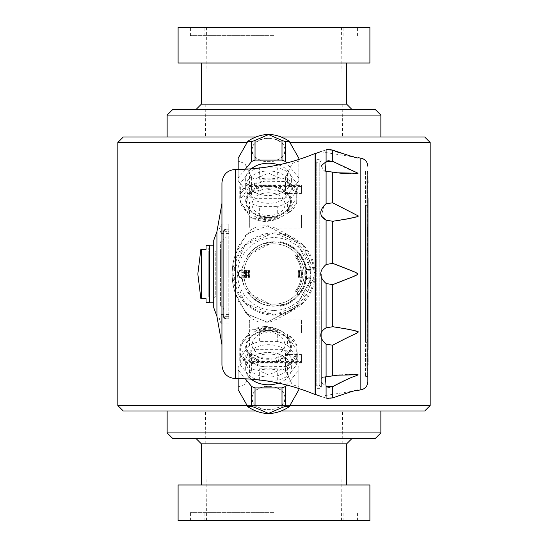 <?xml version="1.0" encoding="UTF-8"?>
<svg xmlns="http://www.w3.org/2000/svg" width="548" height="548" viewBox="0 0 548 548"><rect width="100%" height="100%" fill="white"/><g stroke="black" fill="none" stroke-linecap="round" stroke-linejoin="round"><path stroke-width="0.41" stroke-dasharray="2.74 2.06" d="M235.64 378.579L235.64 294.324L246.655 314.168L267.294 322.032L295.475 307.277L311.052 279.021L310.915 278.576L306.558 278.576L306.49 279.028C303.304 293.803 294.612 302.873 280.418 306.25A32.88 32.88 0 0 0 280.418 241.75C294.584 245.093 303.277 254.162 306.49 268.972L306.524 269.171M306.558 278.576L306.558 269.424L310.915 269.424L311.052 268.979L295.475 240.723L267.294 225.968L246.662 233.832L235.64 253.676L235.64 169.421M310.641 269.698L306.195 269.89L306.558 269.424M249.963 185.799A28.77 20.345 0 0 1 264.629 181.189L249.963 185.799L239.75 200.027L249.963 216.892L264.629 221.502C273.479 221.324 281.138 218.173 287.597 212.049L296.708 197.657L297.29 193.362L296.708 189.526L296.708 194.369L287.597 183.21L287.597 181.594L264.629 181.189M264.629 221.502A28.77 20.345 0 0 1 249.963 216.892M287.597 171.908L296.708 183.066L296.708 189.526L287.597 181.594L287.597 171.908A28.77 20.345 0 0 0 277.706 167.859L277.706 179.162L259.334 179.162A28.77 20.345 0 0 1 277.706 179.162M259.334 179.162L259.334 168.051M249.443 183.21L240.332 194.369A28.77 20.345 0 0 1 249.443 183.21L249.443 171.908A28.77 20.345 0 0 1 257.971 168.209M240.332 194.369L240.332 183.066A28.77 20.345 0 0 0 239.75 187.135L239.75 200.027M240.332 202.507L249.443 213.665A28.77 20.345 0 0 1 240.332 202.507L240.332 191.204A28.77 20.345 0 0 1 239.75 187.135M249.443 213.665L249.443 202.363A28.77 20.345 0 0 0 259.334 206.411L259.334 217.714L277.706 217.714A28.77 20.345 0 0 1 259.334 217.714M277.706 217.714L277.706 206.411A28.77 20.345 0 0 0 287.597 202.363L287.597 213.665L296.708 202.507L296.708 191.204L287.597 202.363M264.629 366.811L287.597 366.406L296.708 358.474L297.29 354.638L296.708 345.493A28.77 20.345 0 0 0 287.597 334.335L287.597 335.951C281.192 329.848 273.534 326.697 264.629 326.498A28.77 20.345 0 0 0 249.963 331.108L239.75 347.973L249.963 362.201A28.77 20.345 0 0 0 264.629 366.811L249.963 362.201M287.597 345.637L296.708 356.796L296.708 350.343L287.597 335.951L287.597 345.637A28.77 20.345 180 0 0 277.706 341.589L277.706 330.286A28.77 20.345 0 0 0 259.334 330.286L259.334 341.589A28.77 20.345 180 0 0 249.443 345.637L249.443 334.335A28.77 20.345 0 0 0 240.332 345.493L240.332 356.796A28.77 20.345 180 0 0 239.75 360.865A28.77 20.345 180 0 0 240.332 364.934L240.332 353.631A28.77 20.345 0 0 0 249.443 364.79L249.443 376.092A28.77 20.345 180 0 0 257.971 379.791M259.334 379.949L259.334 368.838A28.77 20.345 0 0 0 277.706 368.838L277.706 380.141A28.77 20.345 180 0 0 287.597 376.092L287.597 364.79A28.77 20.345 0 0 0 296.708 353.631L296.708 364.934L287.597 376.092M367.845 369.215L366.886 369.215L366.886 178.785L366.886 192.711L366.886 186.251L367.845 186.251M366.886 183.018L367.845 183.018M367.982 186.251L367.982 192.711L367.982 186.251M366.886 280.912L366.886 261.896L367.434 261.896L367.434 262.691L367.434 259.519L367.434 265.855L367.434 261.896L366.886 261.896L367.434 269.815L367.434 262.684L367.434 274.575L367.434 265.855L366.886 265.855L366.886 269.815L367.434 269.815L367.434 277.74L367.434 269.822L366.886 269.822L366.886 274.569L367.434 274.569L367.434 278.535L367.434 274.575L366.886 274.575L366.886 278.535L367.434 278.535L367.434 282.494L367.434 278.535L366.886 278.535L366.886 282.494L367.434 282.494L367.434 257.93L367.434 286.453L367.434 282.501L366.886 282.494L366.886 259.512L367.434 259.519L366.886 259.512L366.886 286.453L367.434 286.46L367.434 277.74L367.434 286.46L366.886 286.453L366.886 280.912L367.434 280.912M298.934 388.566A30.414 21.509 0 0 0 298.934 388.313A30.414 21.509 0 0 0 298.866 386.888L292.153 384.463L285.44 370.441A30.414 21.509 0 0 0 282.001 369.03L268.52 374.853L255.039 369.03L255.039 349.336A30.414 21.509 0 0 0 251.601 350.747L238.175 367.194A30.414 21.509 0 0 0 238.106 368.619A30.414 21.509 0 0 0 238.175 370.037L245.326 378.805M282.001 369.03L282.001 349.336L255.039 349.336M255.039 369.03A30.414 21.509 0 0 0 251.601 370.441L244.888 384.463L238.175 386.888A30.414 21.509 0 0 0 238.106 388.313M285.234 397.999A16.714 11.816 0 0 0 260.163 387.765A16.714 11.816 0 0 0 260.163 408.233A16.714 11.816 0 0 0 285.234 397.999M238.175 378.593L238.175 370.037M327.581 398.54L326.087 398.156C318.97 395.752 318.97 395.752 326.087 398.156L326.087 386.265L327.608 387.066M326.087 376.777L337.486 375.202L326.087 376.777L326.087 344.288L332.732 345.178L356.981 333.054M324.012 377.106L322.251 377.688M321.334 378.25L321.334 382.018M322.251 383.093L326.087 386.265M333.506 326.814L326.087 327.862C318.97 332.15 318.97 337.623 326.087 344.288M335.438 264.369L332.732 263.348L326.087 264.513C318.97 270.849 318.97 277.172 326.087 283.487L332.732 284.652L334.89 283.843M324.032 205.692L321.334 215.981M321.334 165.982L324.121 170.921M325.334 171.134L337.486 172.798L325.334 171.134M326.087 149.844C318.97 152.248 318.97 152.248 326.087 149.844L326.087 161.735L327.574 160.948M315.785 394.56L315.785 153.44M326.087 264.513L326.087 220.138L332.732 221.269L332.732 263.348M333.78 221.159L337.068 220.741M338.308 220.556L338.705 220.501M339.404 220.392L340.904 220.145M340.966 220.132L342.267 219.906M343.48 219.686L344.397 219.515M345.089 219.378L346.055 219.186M348.686 218.638L351.337 218.036M353.597 217.488L358.084 215.837L353.994 213.501M353.905 213.46L332.732 202.822L326.087 203.712L326.087 171.223M241.812 277.288L241.99 278.11L245.805 278.11A28.496 28.496 0 0 1 245.805 269.89L242.072 269.89L244.257 261.677L251.237 251.237L261.677 244.257L274 241.805L286.323 244.257L294.824 249.45A32.195 32.195 0 0 1 297.564 252.059L303.743 261.677L306.195 274L303.743 286.323L297.564 295.941A32.195 32.195 0 0 1 294.824 298.55L286.323 303.743L274 306.195L261.677 303.743L251.237 296.763L244.257 286.323L242.072 278.11C236.948 275.37 236.948 272.63 242.065 269.89L241.812 277.288L244.408 277.288L244.408 270.712L241.812 270.712M267.212 322.142L246.121 313.607L235.154 292.838C231.126 280.281 231.126 267.725 235.154 255.163L246.121 234.386L267.212 225.858L295.413 240.599L311.031 268.801L311.031 279.199L295.413 307.401L267.212 322.142M302.325 270.856A28.496 28.496 0 0 0 297.564 257.978L297.564 252.059L294.824 249.45L294.824 254.546A28.496 28.496 0 0 1 294.824 293.454L294.824 298.55L297.564 295.941L297.564 290.022A28.496 28.496 0 0 0 302.325 277.144A1.644 1.644 0 0 0 303.044 275.781L303.044 272.219A1.644 1.644 0 0 0 302.325 270.856L298.42 270.575L301.4 270.575A1.644 1.644 0 0 1 303.044 272.219L303.044 275.781A1.644 1.644 0 0 1 301.4 277.425L299.386 277.425A25.619 25.619 0 0 0 299.386 270.575A25.619 25.619 0 0 1 299.386 277.425L302.325 277.144M274 315.1A41.1 41.1 0 0 1 232.9 274A41.1 41.1 0 0 1 274 232.9A41.1 41.1 0 0 1 315.1 274A41.1 41.1 0 0 1 274 315.1L303.051 303.071L315.1 274.014L303.078 244.956L274 232.9L244.929 244.949L232.9 273.979L244.942 303.071L274 315.1M244.257 286.323A32.195 32.195 0 0 1 244.257 261.677M274 304.14A30.14 30.14 0 0 0 300.105 258.93A30.14 30.14 0 0 0 247.895 258.93A30.14 30.14 0 0 0 274 304.14A30.14 30.14 0 0 0 300.105 258.93A30.14 30.14 0 0 0 247.895 258.93A30.14 30.14 0 0 0 274 304.14M290.577 405.52L246.463 405.52M117.82 405.52L430.18 405.52M246.463 142.48L117.82 142.48M430.18 142.48L290.577 142.48M424.7 137L123.3 137M255.279 137L281.761 137M274 137L167.14 137L274 137M375.38 109.6L172.62 109.6M380.86 115.08L167.14 115.08M274 109.6L195.91 109.6L274 109.6M167.14 432.92L380.86 432.92M172.62 438.4L375.38 438.4M281.761 411L255.279 411M123.3 411L424.7 411M274 438.4L195.91 438.4L274 438.4M274 484.98L201.39 484.98L274 484.98M274 411L167.14 411L274 411M178.1 484.98L369.9 484.98M178.1 520.6L369.9 520.6M274 520.6L190.43 520.6L274 520.6M274 512.38L190.43 512.38L274 512.38M274 27.4L190.43 27.4L274 27.4M274 35.62L190.43 35.62L274 35.62M178.1 27.4L369.9 27.4M178.1 63.02L369.9 63.02M274 63.02L201.39 63.02L274 63.02M280.418 241.75A1340.353 1340.353 0 0 1 279.679 242.312A32.195 32.195 0 0 1 279.679 305.688A1340.353 1340.353 0 0 1 280.418 306.25M287.597 183.21A28.77 20.345 0 0 1 296.708 194.369M221.94 365.153L221.94 182.847M221.94 274L221.94 344.603M235.64 294.324L235.147 292.783C231.201 280.261 231.201 267.739 235.147 255.217L235.64 253.676M315.1 153.44L315.1 394.56M264.629 326.498L249.963 331.108M213.72 302.77L213.72 245.23M213.72 240.428L213.72 307.572M296.708 202.507A28.77 20.345 0 0 1 287.597 213.665M310.942 279.199L310.024 278.11L306.195 278.11A0.959 0.959 0 0 1 305.236 277.151L305.236 270.849L305.236 277.151A0.959 0.959 0 0 0 305.551 277.857L306.195 278.11L306.195 269.89L305.551 270.143A0.959 0.959 0 0 0 305.853 269.294L305.818 269.102C302.612 254.375 293.899 245.442 279.679 242.312M310.634 278.309L306.195 278.11L306.517 278.864M310.024 269.89L310.004 278.11L306.195 278.11M310.942 268.801L310.004 269.89L306.195 269.89A0.959 0.959 0 0 0 305.236 270.849A0.959 0.959 0 0 1 305.551 270.143L306.195 269.89M306.49 268.972L305.818 269.102M306.49 279.028L305.853 278.706A0.959 0.959 0 0 0 305.551 277.857L305.853 278.706A32.195 32.195 0 0 0 305.853 269.294L305.551 270.143M245.805 269.89L246.908 269.89A27.4 27.4 0 0 0 246.908 278.11L241.99 278.11M248.593 277.288L248.71 278.11A25.619 25.619 0 0 1 248.71 269.89L246.326 269.89A0.822 0.822 0 0 0 245.504 270.712L245.504 277.288A0.822 0.822 0 0 0 246.326 278.11A0.822 0.822 0 0 1 245.504 277.288L245.504 270.712L246.326 270.712L246.326 277.288L248.593 277.288A25.619 25.619 0 0 1 248.593 270.712L248.71 269.89L246.908 269.89A27.4 27.4 0 0 0 246.908 278.11L245.805 278.11M305.818 278.898C302.633 293.618 293.92 302.551 279.679 305.688M310.874 270.767L305.236 270.849M310.874 277.233L305.236 277.151M246.326 278.11L246.326 277.288L244.408 277.288L244.408 278.11M248.593 270.712L246.326 270.712L246.326 269.89L241.99 269.89M294.824 293.454L295.372 291.146L297.016 288.865L297.564 290.022M297.564 257.978L297.016 259.136L295.372 256.854L294.824 254.546M297.016 288.865A27.4 27.4 0 0 0 297.016 259.136M244.408 269.89L244.408 270.712L245.504 270.712A0.822 0.822 0 0 1 246.326 269.89M287.597 364.79L296.708 353.631M259.334 368.838L277.706 368.838M240.332 353.631L249.443 364.79M249.443 334.335L240.332 345.493M277.706 330.286L259.334 330.286M296.708 345.493L287.597 334.335M298.866 388.546L298.866 370.037A30.414 21.509 0 0 0 298.934 368.619A30.414 21.509 0 0 0 298.866 367.194L285.44 350.747A30.414 21.509 0 0 0 282.001 349.336M286.645 385.004L298.866 370.037M260.971 380.141L277.706 380.141M240.332 364.934L249.443 376.092M238.175 386.888L238.175 367.194M251.601 370.441L251.601 350.747M249.443 345.637L240.332 356.796M277.706 341.589L259.334 341.589M285.44 370.441L285.44 350.747M268.52 331.985C258.533 332.999 253.053 337.191 252.08 344.576C251.066 358.529 285.981 358.522 284.96 344.576C284.001 337.198 278.521 332.999 268.52 331.985M268.52 386.374A16.44 11.624 0 0 0 252.08 397.999A16.44 11.624 0 0 0 268.52 409.623A16.44 11.624 0 0 0 284.96 397.999A16.44 11.624 0 0 0 268.52 386.374M298.866 386.888L298.866 367.194M251.19 379.168A22.865 16.173 180 0 1 245.655 368.619A22.865 16.173 180 0 1 268.52 352.446A22.865 16.173 180 0 1 291.385 368.619A22.865 16.173 180 0 1 278.624 383.12M245.655 360.865A22.865 16.173 0 0 0 268.52 377.038A22.865 16.173 0 0 0 291.385 360.865A22.865 16.173 0 0 0 268.52 344.699A22.865 16.173 0 0 0 245.655 360.865L245.655 368.619M296.708 356.796A28.77 20.345 180 0 1 297.29 360.865A28.77 20.345 180 0 1 296.708 364.934M238.106 159.687A30.414 21.509 180 0 0 238.175 161.112L244.888 163.537L251.601 177.559A30.414 21.509 180 0 0 255.039 178.97L268.52 173.147L282.001 178.97A30.414 21.509 180 0 0 285.44 177.559L292.153 163.537L298.866 161.112L298.866 180.806A30.414 21.509 180 0 0 298.934 179.381A30.414 21.509 180 0 0 298.866 177.963L286.645 162.996M285.44 177.559L285.44 197.253L298.866 180.806M282.001 178.97L282.001 198.664A30.414 21.509 180 0 0 285.44 197.253M255.039 178.97L255.039 198.664L282.001 198.664M259.334 206.411L277.706 206.411M251.601 177.559L251.601 197.253A30.414 21.509 180 0 0 255.039 198.664M238.175 161.112L238.175 180.806L251.601 197.253M240.332 191.204L249.443 202.363M238.175 169.407L238.175 177.963A30.414 21.509 180 0 0 238.106 179.381A30.414 21.509 180 0 0 238.175 180.806M245.326 169.195L238.175 177.963M249.443 171.908L240.332 183.066M277.706 167.859L260.971 167.859M268.52 192.766C258.533 193.136 253.053 196.684 252.08 203.424C251.066 219.474 285.981 219.467 284.96 203.424C284.001 196.691 278.521 193.136 268.52 192.766M268.52 138.377A16.44 11.624 180 0 0 252.08 150.001A16.44 11.624 180 0 0 268.52 161.626A16.44 11.624 180 0 0 284.96 150.001A16.44 11.624 180 0 0 268.52 138.377M298.866 159.454L298.866 177.963M278.624 164.88A22.865 16.173 0 0 1 291.385 179.381A22.865 16.173 0 0 1 268.52 195.554A22.865 16.173 0 0 1 245.655 179.381A22.865 16.173 0 0 1 251.19 168.832M245.655 187.135A22.865 16.173 180 0 0 268.52 203.301A22.865 16.173 180 0 0 291.385 187.135A22.865 16.173 180 0 0 268.52 170.962A22.865 16.173 180 0 0 245.655 187.135L245.655 179.381M298.866 161.112A30.414 21.509 180 0 0 298.934 159.687A30.414 21.509 180 0 0 298.934 159.434M285.234 150.001A16.714 11.816 180 0 0 260.163 139.767A16.714 11.816 180 0 0 260.163 160.235A16.714 11.816 180 0 0 285.234 150.001M296.708 183.066A28.77 20.345 0 0 1 297.29 187.135A28.77 20.345 0 0 1 296.708 191.204M206.048 302.496L206.048 298.66L201.328 298.66L201.328 249.34L206.048 249.34L206.048 245.504M209.61 302.77L209.61 245.23M366.886 369.215L366.886 364.982L367.845 364.982M366.886 186.251L366.886 364.982M366.886 342.322L366.886 205.671L366.886 342.329L365.516 342.322L365.516 205.671L365.516 342.329L366.886 342.329M366.886 205.671L365.516 205.678L366.886 205.671M366.886 262.156L367.845 262.156L367.845 263.451L367.982 178.785M366.886 252.834L367.845 252.834M367.845 196.746L367.982 369.215M367.845 351.268L367.845 262.156M366.886 361.742L367.845 361.742M367.982 361.742L367.982 355.289L367.982 361.742M367.845 197.903L367.845 350.083L367.845 197.903M367.982 340.027L366.886 340.041L366.886 207.973L366.886 340.027L367.982 340.041L367.982 207.973L366.886 207.959L367.982 207.973L367.982 340.027M366.886 304.681L366.886 321.327L366.886 293.591L367.434 293.591L367.434 321.327L367.434 292.796L367.434 293.591L366.886 293.584L366.886 294.379L367.434 294.379L366.886 294.379L366.886 297.55L367.434 297.55L366.886 297.55L366.886 295.173L367.434 295.173L366.886 295.173L366.886 293.591L367.434 293.591L366.886 293.584L366.886 299.133L367.434 299.139L366.886 299.133L366.886 300.722L367.434 300.722L366.886 300.722L366.886 297.55L366.886 304.681L367.434 304.681M366.886 303.893L367.434 303.893M366.886 310.23L367.434 310.23M366.886 313.394L366.886 297.55L366.886 313.394L367.434 313.401L366.886 313.401L367.434 313.394M366.886 316.573L367.434 316.573L367.434 320.525L367.434 316.566L366.886 316.566M366.886 318.95L367.434 318.95M366.886 320.532L367.434 320.532M366.886 321.327L367.434 321.327M366.886 317.361L367.434 317.361M366.886 314.984L367.434 314.984L366.886 314.984M366.886 309.442L367.434 309.442M366.886 296.763L367.434 296.763L366.886 296.763M366.886 298.345L367.434 298.345M366.886 300.722L367.434 300.715M366.886 305.476L367.434 305.476M366.886 308.647L367.434 308.647M366.886 308.64L367.434 308.64L366.886 308.64M366.886 297.55L367.434 297.55M366.886 299.133L367.434 299.133L366.886 299.133M366.886 301.51L367.434 301.51M366.886 312.607L367.434 312.607M366.886 320.525L367.434 320.525M366.886 319.737L367.434 319.737M366.886 307.846L367.434 307.846M366.886 306.264L367.434 306.264M366.886 295.968L367.434 295.968M366.886 292.796L367.434 292.796L366.886 292.796L366.886 293.591L366.886 292.796M367.434 242.88L367.434 251.594L367.434 242.88L366.886 242.88L366.886 246.84L367.434 246.84M367.434 227.03L367.434 236.537L367.434 227.03L366.886 227.03L367.434 227.03M366.886 277.74L367.434 277.74L366.886 277.74L366.886 274.569L367.434 274.575L366.886 274.569L366.886 277.74M366.886 259.512L367.434 259.512L366.886 259.519L366.886 257.93L367.434 257.93L366.886 257.93L366.886 259.519M366.886 282.501L367.434 282.501M366.886 284.878L367.434 284.878M366.886 286.46L367.434 286.46M366.886 281.706L367.434 281.706M366.886 280.117L367.434 280.117M366.886 269.822L367.434 269.822L366.886 269.815L366.886 274.575L366.886 266.65L367.434 266.65L366.886 266.65L366.886 269.822M366.886 264.273L367.434 264.273L366.886 264.273L366.886 266.65L366.886 262.684L367.434 262.691L366.886 262.684L366.886 264.273M366.886 261.896L367.434 261.896L366.886 261.896L366.886 262.691L366.886 261.896M366.886 246.84L366.886 251.594L366.886 247.634L367.434 247.634M366.886 247.634L366.886 242.88M366.886 251.594L367.434 251.594M366.886 227.03L366.886 231.783L367.434 231.783L366.886 231.783L366.886 227.03M366.886 231.783L366.886 236.537L366.886 231.783L367.434 231.783M366.886 236.537L367.434 236.537L366.886 236.537M367.982 196.746L367.982 351.268M329.286 387.429L332.732 386.635L332.732 397.91L329.115 398.67M327.581 149.46L329.985 149.378M331.04 149.542L333.218 150.303M357.522 173.476L358.084 173.257C354.679 170.914 357.091 174.182 332.732 161.365L329.163 160.585M357.995 332.369L357.056 331.499M356.673 331.369L355.912 331.136M354.453 330.732L351.741 330.06M350.261 329.711L349.103 329.458M348.727 329.375L347.446 329.095M346.911 328.985L346.185 328.841M345.028 328.608L344.35 328.478M343.733 328.362L339.904 327.69M339.226 327.581L338.506 327.471M337.821 327.368L336.897 327.238M335.445 327.04L334.081 326.875M334.218 150.727L334.89 151.008M336.465 151.645L337.212 151.933M338 152.234L338.541 152.433M339.575 152.81L353.056 156.68M353.46 156.769L354.214 156.927M354.714 157.029L355.926 157.276M356.275 157.345L356.693 157.42M356.734 157.427L320.477 151.721M338.061 172.88L338.602 172.949M339.692 173.079L340.219 173.134M341.096 173.223L341.555 173.271M342.425 173.346L342.89 173.387M343.637 173.442L344.076 173.476M344.774 173.517L345.144 173.545M345.767 173.579L346.261 173.6M346.679 173.62L347.076 173.641M349.186 173.702L349.549 173.709M349.61 173.709L349.98 173.716M350.583 173.723L351.343 173.73M351.412 173.73L351.953 173.723M352.022 173.723L352.638 173.723M352.898 173.716L353.33 173.709M353.782 173.702L355.131 173.654M355.515 173.641L356.652 173.572M356.782 173.558L357.289 173.511M349.295 278.172L358.084 274L350.076 270.143M350.049 270.137L345.788 268.424M345.172 268.171L344.5 267.904M343.822 267.636L343.274 267.417M342.479 267.102L341.897 266.876M341.068 266.547L340.459 266.307M339.438 265.91L338.719 265.629M337.76 265.259L337.02 264.972M335.527 283.597L338.774 282.35M339.493 282.069L340.561 281.651M341.281 281.364L342.123 281.035M342.699 280.809L343.425 280.521M344.041 280.275L344.658 280.028M345.172 279.829L345.85 279.555M346.199 279.418L348.22 278.603M357.454 375.168L358.036 374.661M356.782 374.442L356.159 374.394M354.96 374.339L354.275 374.311M354.241 374.311L353.172 374.284M352.967 374.284L352.624 374.277M350.562 374.277L349.932 374.284M349.473 374.291L347.713 374.339M347.59 374.346L340.192 374.866M339.692 374.921L338.582 375.058M338.034 375.127L337.486 375.202M333.472 386.224L335.061 385.34M336.821 384.395L337.39 384.1M338.246 383.648L338.883 383.326M340.055 382.73L340.534 382.49M341.52 382.004L341.966 381.792M342.911 381.34L343.329 381.141M344.213 380.723L344.576 380.559M346.446 379.702L346.809 379.545M347.24 379.353L347.72 379.141M348.884 378.641L349.562 378.353M349.638 378.319L351.11 377.709M351.768 377.435L352.939 376.969M355.625 375.914L357.221 375.27M320.477 396.279L358.084 390.327L353.316 391.265L337.034 396.135M336.438 396.368L332.746 397.903M367.845 381.744L367.845 170.976L367.845 377.024L367.845 170.976L367.297 171.524L367.297 376.476L367.297 171.524L365.516 171.325L365.516 376.675L365.516 171.325M298.975 277.425A25.208 25.208 0 0 0 298.975 270.575M295.372 291.146A27.4 27.4 0 0 0 295.372 256.854M298.42 277.425A24.66 24.66 0 0 0 298.42 270.575A24.66 24.66 0 0 1 298.42 277.425M238.729 270.972L242.168 269.164L242.065 269.911A32.195 32.195 0 0 0 242.065 278.089L242.154 278.754L238.729 277.028L237.633 274L238.729 270.972L242.161 269.246M242.154 278.754L238.729 277.028M242.168 278.836L242.065 278.11A4.11 4.11 0 0 1 238.106 274A4.11 4.11 0 0 1 242.065 269.89L242.168 269.164M242.065 278.089A4.11 4.11 0 0 1 242.065 269.911L246.6 274C243.86 268.698 241.12 268.698 238.38 274C241.113 279.302 243.853 279.302 246.6 274L242.065 278.089M242.065 269.89A32.195 32.195 0 0 0 242.065 278.11A4.11 4.11 0 0 1 238.106 274A4.11 4.11 0 0 1 242.216 269.89L249.128 269.89A25.208 25.208 0 0 0 249.128 278.11L249.676 278.055L249.381 275.37A24.66 24.66 0 0 1 249.381 272.63L249.676 269.945L249.128 269.89M249.128 278.11L242.216 278.11A4.11 4.11 0 0 1 242.065 278.11M249.676 269.945A24.66 24.66 0 0 0 249.676 278.055M274 241.805A32.195 32.195 0 0 0 247.634 255.526C254.217 246.655 263.006 242.086 274 241.805L247.634 255.526M247.634 292.474A32.195 32.195 0 0 0 274 306.195C262.992 305.907 254.204 301.338 247.634 292.474L274 306.195M221.255 233.448L219.337 228.79L221.255 224.132L221.255 233.448L221.255 224.132M221.255 228.79L221.255 233.53L221.255 228.79M228.79 228.79L228.79 224.05L228.79 228.79M221.255 323.868L219.337 319.21L221.255 314.552L221.255 323.868L221.255 314.552M221.255 319.21L221.255 323.95L221.255 319.21M228.79 319.21L228.79 314.47L228.79 319.21M249.888 319.964L301.4 319.964L301.4 332.999L284.309 332.999C273.781 325.567 263.252 325.567 252.731 332.999L249.888 332.999L249.34 330.341L249.34 320.607L249.888 319.964L249.888 326.046L301.4 326.046L301.4 332.999M301.4 319.964L301.4 326.046M284.309 332.999A21.92 15.502 0 0 0 252.731 332.999M249.34 320.607L249.34 330.341M249.34 356.378L249.888 354.501L252.731 354.501C263.252 359.618 273.781 359.618 284.309 354.501L301.4 354.501L301.4 362.591L249.888 362.591L249.34 362.255L249.34 356.378L249.34 362.255M301.4 354.501L301.4 362.591M252.731 354.501A21.92 15.502 0 0 0 284.309 354.501M301.4 193.499L301.4 185.409L249.888 185.409L249.888 184.943L249.888 193.499L252.731 193.499A21.92 15.502 0 0 1 284.309 193.499L301.4 193.499L301.4 186.553L249.888 186.553A0.548 0.39 180 0 0 249.34 186.936L249.34 191.622L249.34 185.745L249.888 185.409M284.309 193.499C273.781 188.382 263.252 188.382 252.731 193.499M249.888 193.499L249.34 191.622M301.4 185.409L301.4 186.553M249.34 185.745L249.34 186.936M249.888 215.001L252.731 215.001C263.252 222.433 273.781 222.433 284.309 215.001L301.4 215.001L301.4 228.036L249.888 228.036L249.34 227.393L249.34 217.659L249.888 215.001L249.888 228.036M301.4 228.036L301.4 215.001M249.34 217.659L249.34 227.393M284.309 215.001A21.92 15.502 0 0 1 252.731 215.001M228.79 231.681L228.79 318.984L228.79 229.016L228.79 231.681L226.05 231.681L226.05 237.01L226.05 231.681A2.74 0.966 180 0 0 223.31 232.647L223.31 316.189L223.31 232.647C223.31 241.901 223.31 241.901 223.31 232.647A2.74 0.966 0 0 1 226.05 231.681L228.79 231.681M228.79 274L228.79 252.08L228.79 274M228.79 310.99L226.05 310.99L224.125 310.202L223.31 308.25L223.31 315.353C223.31 306.099 223.31 306.099 223.31 315.353A2.74 0.966 0 0 0 226.05 316.319L226.05 310.99L226.05 316.319A2.74 0.966 180 0 1 223.31 315.353L223.31 316.189A2.74 2.637 0 0 0 226.05 318.826L226.05 229.016L226.05 318.826A2.74 2.637 180 0 1 223.31 316.189L223.31 231.811A2.74 2.637 0 0 1 226.05 229.174A2.74 2.637 180 0 0 223.31 231.811L226.05 229.016L223.31 231.756L223.31 239.75L224.125 237.798L226.05 237.01L228.79 237.01M223.31 241.805L223.31 306.195L223.31 241.805L220.57 241.805L220.57 306.195L220.57 241.805M223.31 306.195L220.57 306.195M220.57 274L220.57 251.532L220.57 274M220.022 274L220.022 252.08L220.022 274M209.61 252.08L209.61 295.92L209.61 252.08L208.788 251.258L208.788 296.742L208.788 251.258M209.61 274L209.61 246.107L209.61 274M208.788 274L208.788 248.251L208.788 274M268.52 362.153A21.92 15.502 0 0 0 290.44 346.658A21.92 15.502 0 0 0 268.52 331.156A21.92 15.502 0 0 0 246.6 346.658A21.92 15.502 0 0 0 268.52 362.153M268.52 362.831A22.879 16.18 180 0 1 245.641 346.706A22.879 16.18 180 0 1 268.376 330.478A22.879 16.18 180 0 1 291.399 346.603A22.879 16.18 180 0 1 268.52 362.831M268.52 330.478A21.92 15.502 0 0 0 268.383 330.478A21.92 15.502 0 0 0 246.6 345.98A21.92 15.502 0 0 0 268.52 361.475A21.92 15.502 0 0 0 290.44 345.98A21.92 15.502 0 0 0 268.52 330.478M268.52 185.847A21.92 15.502 0 0 1 290.44 201.342A21.92 15.502 0 0 1 268.52 216.844A21.92 15.502 0 0 1 246.6 201.342A21.92 15.502 0 0 1 268.52 185.847M268.52 185.169A22.879 16.18 180 0 0 248.71 209.432A22.879 16.18 180 0 0 288.33 209.432A22.879 16.18 180 0 0 268.52 185.169M268.52 186.526A21.92 15.502 180 0 0 246.6 202.02A21.92 15.502 180 0 0 268.52 217.522A21.92 15.502 180 0 0 290.44 202.02A21.92 15.502 180 0 0 268.52 186.526M213.72 295.92L213.72 252.08L213.72 295.92L215.775 295.92L215.775 252.08L215.775 295.92L213.72 297.975L213.72 250.025L213.72 297.975M315.1 241.75L315.1 220.707L315.785 218.077L315.1 220.707L315.1 241.75L315.1 220.707L315.1 241.75L315.785 245.483L315.1 241.75M315.785 245.483L315.785 302.517L315.1 306.25L315.1 327.293L315.785 329.923L315.785 341.527L315.1 344.973L315.1 361.077L315.785 362.502L315.785 370.256L315.1 372.893L315.1 381.614L315.785 381.607L315.785 384.333L315.1 385.765L315.1 387.71L315.1 385.765L315.785 384.333L315.785 381.607L315.1 381.614L315.785 381.607L315.1 381.614L315.1 372.893L315.1 381.614L315.1 372.893L315.785 370.256L315.785 381.661L315.785 362.502L315.1 361.077L315.1 344.973L315.1 361.077L315.1 344.973L315.785 341.527L315.785 362.502L315.785 329.923L315.1 327.293L315.1 306.25L315.1 327.293L315.1 306.25L315.785 302.517L315.785 329.923L315.785 288.83L315.1 285.385L315.785 288.83L315.785 259.17L315.1 262.615L315.1 285.385L315.1 262.615L315.1 285.385L315.1 262.615L315.785 259.17L315.785 245.483M316.881 274L316.881 159.331L316.881 274M315.785 274L315.785 158.235L315.785 274M321.334 274L321.334 387.155L321.334 274M319.895 274L319.895 159.331L319.895 274M315.1 161.66L315.785 163.667L315.1 161.66L316.196 162.756L319.21 162.756L321.334 160.845L319.895 159.331L316.881 159.331L315.785 158.235M315.785 163.667L315.785 166.393L315.1 166.387L315.1 175.107L315.1 166.387L315.785 166.393L315.1 166.387L315.785 166.393L315.785 160.29L315.785 163.667M315.1 175.107L315.785 177.744L315.785 185.498L315.1 186.923L315.1 203.027L315.1 186.923L315.785 185.498L315.1 166.387L315.1 175.107M315.1 203.027L315.785 206.473L315.1 203.027L315.1 186.923L315.1 203.027M315.785 384.333L315.785 387.71L315.785 384.333M315.785 206.473L315.785 185.498L315.785 206.473M315.785 177.744L315.785 166.339L315.785 177.744M315.1 162.235L315.1 160.29L315.1 162.235M319.21 162.756L319.21 385.244L319.21 162.756M326.087 327.862L326.087 283.487M274 314.059A40.059 40.059 0 0 0 308.688 253.971A40.059 40.059 0 0 0 239.312 253.971A40.059 40.059 0 0 0 274 314.059M274 310.394A36.394 36.394 0 0 0 305.517 255.8A36.394 36.394 0 0 0 242.483 255.8A36.394 36.394 0 0 0 274 310.394M346.61 104.12L201.39 104.12M201.39 443.88L346.61 443.88M235.366 254.519L235.366 169.421M235.366 378.579L235.366 293.481M216.933 231.646L216.933 316.354M332.732 326.731L332.732 284.652M332.732 375.983L332.732 345.178M332.732 161.365L332.732 150.09M332.732 202.822L332.732 172.017M360.837 389.875L360.837 158.125M238.38 274L237.633 274M249.381 275.37L242.216 275.37A1.37 1.37 0 0 1 240.846 274A1.37 1.37 0 0 1 242.216 272.63L242.216 269.89M242.216 275.37L242.216 278.11M242.216 272.63L249.381 272.63M249.34 325.663A0.548 0.39 180 0 0 249.888 326.046L249.888 332.999M249.34 361.064A0.548 0.39 180 0 0 249.888 361.447L249.888 362.591M249.888 354.501L249.888 361.447L301.4 361.447M301.4 221.954L249.888 221.954A0.548 0.39 180 0 0 249.34 222.337M228.79 316.319L226.05 316.319L228.79 316.319M228.79 318.826L226.05 318.826L228.79 318.826M228.79 229.174L226.05 229.174L228.79 229.174M316.196 162.756L316.196 385.244L316.196 162.756M239.75 347.973L239.75 360.865M367.982 192.711L366.886 192.711M311.045 268.863C310.257 257.492 302.982 246.422 289.221 235.64C277.007 228.482 269.685 225.214 267.26 225.824L258.355 226.016L250.779 229.77L239.051 245.237L235.106 255.176C231.105 267.725 231.105 280.275 235.106 292.824L239.264 303.188L250.779 318.23L258.115 321.923L267.26 322.176C269.739 322.772 277.069 319.491 289.262 312.326C303.01 301.537 310.271 290.474 311.045 279.138M357.57 520.6L357.57 512.38M190.43 520.6L190.43 512.38M343.87 520.6L343.87 512.38M204.13 520.6L204.13 512.38M341.541 520.6L342.5 411M206.459 520.6L205.5 411M206.459 27.4L205.5 137M341.541 27.4L342.5 137M343.87 35.62L343.87 27.4M204.13 35.62L204.13 27.4M357.57 35.62L357.57 27.4M190.43 35.62L190.43 27.4M310.004 269.89L310.853 269.287L310.887 270.76L310.853 278.713L310.004 278.11M238.106 368.619L238.106 378.593M252.08 344.576L252.08 397.999M284.96 344.576L284.96 397.999M291.385 360.865L291.385 368.619M298.934 368.619L298.934 388.313M297.29 354.638L297.29 360.865M238.106 179.381L238.106 169.407M284.96 203.424L284.96 150.001M252.08 203.424L252.08 150.001M291.385 187.135L291.385 179.381M298.934 179.381L298.934 159.687M297.29 187.135L297.29 193.362M366.886 263.451L367.845 263.451M366.886 252.491L367.845 252.491M367.845 178.785L366.886 178.785M367.982 355.289L366.886 355.289M365.516 376.675L367.297 376.476L367.845 377.024M337.458 172.798L325.389 171.14M337.472 375.202L325.389 376.86M228.79 224.05L221.255 224.05M228.79 233.53L221.255 233.53M228.79 314.47L221.255 314.47M228.79 323.95L221.255 323.95M301.4 363.057L249.888 363.057L249.34 362.509M249.34 185.491L249.888 184.943L301.4 184.943M223.31 308.25L223.31 316.244L226.05 318.984L223.31 316.244L223.31 239.75M226.05 318.984L228.79 318.984L226.05 318.984M226.05 229.016L228.79 229.016L226.05 229.016M228.79 295.92L220.022 295.92L220.57 296.468M228.79 252.08L220.022 252.08L220.57 251.532M209.61 295.92L208.788 296.742M208.788 299.749L209.61 301.893M208.788 248.251L209.61 246.107M246.6 345.98L246.6 346.658M290.44 345.98L290.44 346.658M290.44 202.02L290.44 201.342M246.6 202.02L246.6 201.342M213.72 252.08L215.775 252.08L213.72 250.025M315.203 381.661L315.785 381.661L315.203 381.661M315.1 386.34L316.196 385.244L319.21 385.244L321.334 387.155L319.895 388.669L316.881 388.669L315.785 389.765M315.1 387.71L315.785 387.71M315.203 166.339L315.785 166.339L315.203 166.339M315.1 160.29L315.785 160.29"/><path stroke-width="0.82" d="M259.334 168.051L259.334 167.859A28.77 20.345 0 0 0 257.971 168.209M259.334 379.949L259.334 380.141A28.77 20.345 180 0 1 257.971 379.791M367.845 183.018L367.845 197.903M238.106 378.593L238.106 388.313A30.414 21.509 0 0 0 238.161 389.56A30.414 21.509 0 0 0 238.175 389.738L247.901 406.815L251.601 406.184A30.414 21.509 0 0 0 255.039 407.589L268.52 413.411L282.001 407.589A30.414 21.509 0 0 0 285.44 406.184L289.139 406.815L298.866 389.738A30.414 21.509 0 0 0 298.879 389.56A30.414 21.509 0 0 0 298.934 388.566M251.601 406.184L251.601 386.491A30.414 21.509 0 0 0 255.039 387.895L282.001 387.895A30.414 21.509 0 0 0 285.44 386.491L286.645 385.004M245.326 378.805L251.601 386.491M238.175 389.738L238.175 378.593M326.087 171.223L325.334 171.134L326.087 161.735L332.732 161.365L358.084 173.257L337.486 172.798L326.087 171.223L326.087 203.712L324.032 205.692M326.087 344.288C318.97 337.609 318.97 332.129 326.087 327.862L332.732 326.731C351.391 329.643 359.837 331.451 358.084 332.163C354.666 334.883 357.2 332.177 332.732 345.178L326.087 344.288L326.087 376.777L337.486 375.202L358.084 374.736C354.679 377.086 357.104 373.811 332.732 386.635L326.087 386.265L325.334 376.866L326.087 376.777M326.087 386.265L326.087 398.156C318.97 395.752 318.97 395.752 326.087 398.156L332.732 397.91C350.542 391.724 358.995 389.196 358.084 390.327L360.837 389.875C365.174 388.895 367.509 386.182 367.845 381.744L367.845 171.25M325.389 376.86L324.012 377.106M322.251 377.688L321.334 378.25M321.334 382.018L322.251 383.093M321.334 215.981L326.087 220.138C318.97 215.85 318.97 210.377 326.087 203.712L332.732 202.822L358.084 215.837C359.769 216.563 351.316 218.371 332.732 221.269L333.78 221.159M325.957 161.831L322.354 164.804M322.156 165.01L321.334 165.982M324.121 170.921L325.389 171.14M360.837 389.875L360.837 158.125L358.084 157.673C359.495 158.927 351.042 156.399 332.732 150.09L326.087 149.844C318.97 152.248 318.97 152.248 326.087 149.844L327.581 149.46M326.087 283.487C318.97 277.151 318.97 270.828 326.087 264.513L332.732 263.348C356.755 272.801 355.008 271.808 358.084 274C354.679 276.363 357.091 275.041 332.732 284.652L326.087 283.487L326.087 327.862M337.068 220.741L338.308 220.556M338.705 220.501L339.404 220.392M342.267 219.906L343.48 219.686M344.397 219.515L345.089 219.378M346.055 219.186L348.686 218.638M351.337 218.036L352.823 217.679M352.864 217.672L353.597 217.488M246.463 405.52L117.82 405.52L117.82 142.48L246.463 142.48M281.761 411L424.7 411L430.18 405.52L290.577 405.52M290.577 142.48L430.18 142.48L430.18 405.52M117.82 142.48L123.3 137L255.279 137M281.761 137L424.7 137L430.18 142.48M172.62 109.6L375.38 109.6L380.86 115.08L167.14 115.08L172.62 109.6M167.14 432.92L172.62 438.4L375.38 438.4L380.86 432.92L167.14 432.92L167.14 411M255.279 411L123.3 411L117.82 405.52M274 484.98L178.1 484.98L178.1 520.6L369.9 520.6L369.9 484.98L274 484.98M274 27.4L178.1 27.4L178.1 63.02L369.9 63.02L369.9 27.4L274 27.4M221.94 182.847L221.94 365.153C222.81 373.38 227.283 377.853 235.366 378.579L235.366 169.421C227.283 170.147 222.81 174.62 221.94 182.847M216.933 316.354L216.933 231.646L213.72 240.428L213.72 307.572L216.933 316.354L221.94 344.603L221.94 274M235.64 378.579L235.64 169.421C263.191 169.366 289.673 164.044 315.1 153.44L315.1 394.56C289.673 383.956 263.191 378.634 235.64 378.579L235.366 378.579M213.72 245.23L213.72 302.77L209.61 302.77L209.61 245.23L213.72 245.23M298.866 389.738L298.866 388.546M285.44 406.184L285.44 386.491M282.001 407.589L282.001 387.895M255.039 407.589L255.039 387.895M259.334 380.141L260.971 380.141M278.624 383.12A22.865 16.173 180 0 1 251.19 379.168M298.934 159.434A30.414 21.509 180 0 0 298.879 158.441A30.414 21.509 180 0 0 298.866 158.262L289.139 141.185L285.44 141.816A30.414 21.509 180 0 0 282.001 140.411L268.52 134.589L255.039 140.411A30.414 21.509 180 0 0 251.601 141.816L247.901 141.185L238.181 158.167L238.175 169.407M238.175 158.262A30.414 21.509 180 0 0 238.161 158.441A30.414 21.509 180 0 0 238.106 159.687L238.106 169.407M251.601 141.816L251.601 161.509L245.326 169.195M255.039 140.411L255.039 160.105A30.414 21.509 180 0 0 251.601 161.509M282.001 140.411L282.001 160.105L255.039 160.105M260.971 167.859L259.334 167.859M285.44 141.816L285.44 161.509A30.414 21.509 180 0 0 282.001 160.105M286.645 162.996L285.44 161.509M298.866 158.262L298.866 159.454M251.19 168.832A22.865 16.173 0 0 1 278.624 164.88M209.61 245.504L206.048 245.504L206.048 249.34L201.328 249.34L201.328 298.66L206.048 298.66L206.048 302.496L209.61 302.496M315.1 394.56L315.785 394.56L315.785 153.44L320.477 151.721M367.845 364.982L367.845 369.215M367.845 178.785L367.982 183.018M367.845 361.742L367.982 364.982M367.845 350.083L367.982 361.742M367.982 350.083L367.982 197.903M327.608 387.066L329.286 387.429M329.115 398.67L327.581 398.54M332.732 263.348L332.732 221.269L326.087 220.138L326.087 264.513M329.985 149.378L331.04 149.542M329.163 160.585L327.574 160.948M357.056 331.499L356.673 331.369M355.912 331.136L354.453 330.732M351.741 330.06L350.261 329.711M349.103 329.458L348.727 329.375M347.446 329.095L346.911 328.985M346.185 328.841L345.815 328.766M345.535 328.704L345.028 328.608M344.35 328.478L343.733 328.362M339.904 327.69L339.226 327.581M338.506 327.471L337.821 327.368M336.897 327.238L335.445 327.04M334.081 326.875L333.506 326.814M333.218 150.303L334.218 150.727M334.89 151.008L336.465 151.645M337.212 151.933L338 152.234M338.541 152.433L339.575 152.81M353.056 156.68L353.46 156.769M355.926 157.276L356.275 157.345M337.458 172.798L338.061 172.88M338.602 172.949L339.692 173.079M340.219 173.134L341.096 173.223M341.555 173.271L342.425 173.346M342.89 173.387L343.637 173.442M344.076 173.476L344.774 173.517M345.144 173.545L345.767 173.579M346.261 173.6L346.679 173.62M347.076 173.641L348.391 173.682M348.562 173.689L349.186 173.702M349.98 173.716L350.583 173.723M353.33 173.709L353.782 173.702M355.131 173.654L355.515 173.641M345.788 268.424L345.172 268.171M344.5 267.904L343.822 267.636M343.274 267.417L342.479 267.102M341.897 266.876L341.068 266.547M340.459 266.307L339.438 265.91M338.719 265.629L337.76 265.259M337.02 264.972L335.438 264.369M334.89 283.843L335.527 283.597M338.774 282.35L339.493 282.069M340.561 281.651L341.281 281.364M342.123 281.035L342.699 280.809M343.425 280.521L344.041 280.275M344.658 280.028L345.172 279.829M345.85 279.555L346.199 279.418M348.22 278.603L349.295 278.172M355.81 374.373L354.96 374.339M352.624 374.277L352.008 374.277M351.912 374.277L351.357 374.27M351.302 374.27L350.562 374.277M349.932 374.284L349.473 374.291M340.192 374.866L339.692 374.921M338.582 375.058L338.034 375.127M332.732 397.91L332.732 386.635L333.472 386.224M335.061 385.34L336.821 384.395M337.39 384.1L338.246 383.648M338.883 383.326L340.055 382.73M340.534 382.49L341.52 382.004M341.966 381.792L342.911 381.34M343.329 381.141L344.213 380.723M344.576 380.559L345.37 380.189M345.651 380.065L346.446 379.702M346.809 379.545L347.24 379.353M347.72 379.141L348.494 378.805M351.11 377.709L351.768 377.435M353.111 376.901L353.693 376.668M353.85 376.606L354.563 376.325M354.899 376.195L355.275 376.051M337.034 396.135L336.438 396.368M326.087 149.844L326.087 161.735M195.91 109.6L201.39 104.12L346.61 104.12L352.09 109.6M346.61 484.98L346.61 443.88L201.39 443.88L195.91 438.4M332.732 345.178L332.732 375.983M332.732 284.652L332.732 326.731M332.732 172.017L332.732 202.822M332.732 150.09L332.732 161.365M289.139 406.815C275.391 415.713 261.649 415.713 247.901 406.815M320.477 396.279L315.785 394.56M346.61 443.88L352.09 438.4M201.39 484.98L201.39 443.88M380.86 432.92L380.86 411M346.61 104.12L346.61 63.02M201.39 104.12L201.39 63.02M380.86 137L380.86 115.08M167.14 137L167.14 115.08M216.933 231.646L221.94 203.397M247.901 141.185C261.649 132.287 275.391 132.287 289.139 141.185M200.856 249.34L197.828 274L200.856 298.66M315.1 153.44L315.785 153.44M360.837 158.125C365.174 159.105 367.509 161.818 367.845 166.256"/></g></svg>
